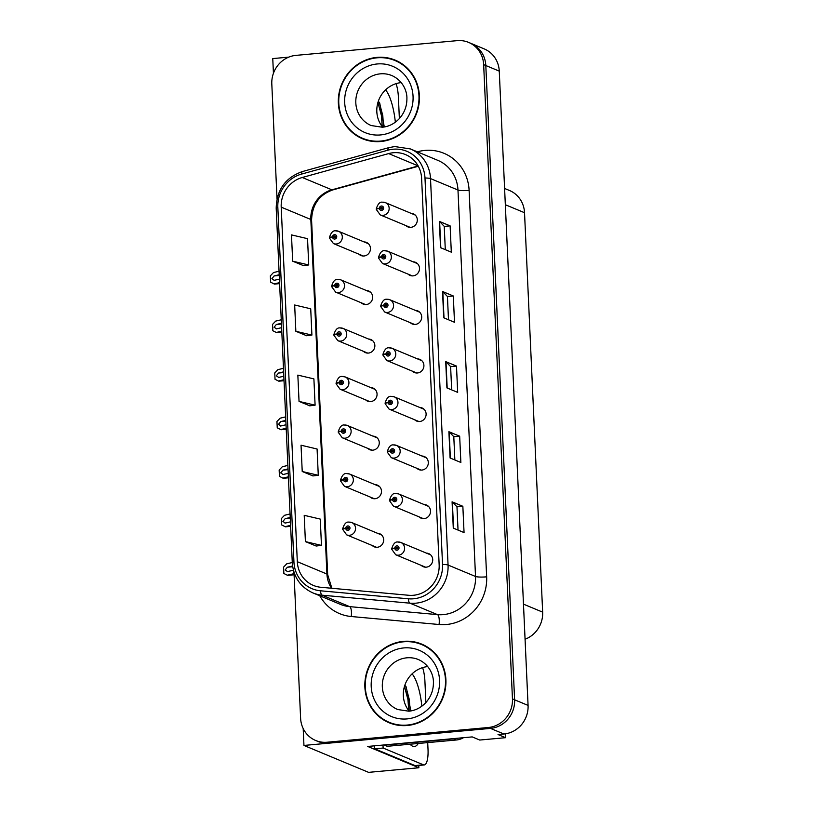 <?xml version="1.0" encoding="UTF-8"?>
<svg xmlns="http://www.w3.org/2000/svg" width="813" height="813" viewBox="0 0 813 813"><rect width="100%" height="100%" fill="white"/><g stroke="black" fill="none" stroke-linecap="round" stroke-linejoin="round"><path stroke-width="1.22" d="M365.606 399.854A7.093 6.697 -67.4 0 0 376.958 395.616A7.093 6.697 -67.4 0 0 370.718 387.577M367.811 448.4A7.093 6.697 -67.4 0 0 379.163 444.162A7.093 6.697 -67.4 0 0 372.923 436.124M363.401 351.307A7.093 6.697 -67.4 0 0 374.752 347.07A7.093 6.697 -67.4 0 0 368.513 339.031M361.196 302.761A7.093 6.697 -67.4 0 0 372.557 298.523A7.093 6.697 -67.4 0 0 366.307 290.485M358.99 254.215A7.093 6.697 -67.4 0 0 370.352 249.977A7.093 6.697 -67.4 0 0 364.112 241.928M370.017 496.946A7.093 6.697 -67.4 0 0 381.368 492.719A7.093 6.697 -67.4 0 0 375.128 484.67M419.061 516.844A7.093 6.697 -67.4 0 0 430.412 512.607A7.093 6.697 -67.4 0 0 424.173 504.568M416.856 468.298A7.093 6.697 -67.4 0 0 428.207 464.06A7.093 6.697 -67.4 0 0 421.967 456.022M414.65 419.752A7.093 6.697 -67.4 0 0 426.002 415.514A7.093 6.697 -67.4 0 0 419.762 407.476M412.445 371.206A7.093 6.697 -67.4 0 0 423.797 366.968A7.093 6.697 -67.4 0 0 417.557 358.919M410.24 322.659A7.093 6.697 -67.4 0 0 421.591 318.422A7.093 6.697 -67.4 0 0 415.352 310.373M408.035 274.103A7.093 6.697 -67.4 0 0 419.386 269.875A7.093 6.697 -67.4 0 0 413.146 261.827M405.829 225.557A7.093 6.697 -67.4 0 0 417.191 221.319A7.093 6.697 -67.4 0 0 410.941 213.28M372.222 545.503A7.093 6.697 -67.4 0 0 383.573 541.265A7.093 6.697 -67.4 0 0 377.334 533.216M421.266 565.391A7.093 6.697 -67.4 0 0 432.618 561.153A7.093 6.697 -67.4 0 0 426.378 553.114M418.766 765.45L418.868 767.757L367.72 746.446L472.211 736.903L479.741 740.043L505.574 737.686L498.034 734.546L503.938 734.007A26.605 25.122 -67.4 0 0 528.074 705.41L499.263 71.127A26.605 25.122 -67.4 0 0 484.172 48.882L470.717 43.282A26.605 25.122 -67.4 0 1 485.808 65.528A26.605 25.122 -67.4 0 0 470.717 43.282L468.562 42.378A26.605 25.122 -67.4 0 0 457.14 40.65L295.932 55.375A26.605 25.122 -67.4 0 0 271.806 83.973L277.02 198.779M505.401 733.834L505.574 737.686M288.767 57.123L272.762 58.587L273.432 73.292M293.971 572.169L300.607 718.245A26.605 25.122 -67.4 0 0 315.698 740.501A26.605 25.122 -67.4 0 0 327.121 742.228L488.328 727.503A26.605 25.122 -67.4 0 0 512.454 698.906L514.609 699.8L485.808 65.528L514.609 699.8A26.605 25.122 -67.4 0 1 490.483 728.397A26.605 25.122 -67.4 0 0 514.609 699.8L528.074 705.41M418.868 767.757L368.563 772.35L303.95 745.44L490.483 728.397L329.275 743.123A26.605 25.122 -67.4 0 1 317.853 741.395L315.698 740.501M303.188 728.55L303.95 745.44M504.599 188.453L509.436 190.466A26.605 25.122 112.6 0 1 524.527 212.711L542.657 612.138A26.605 25.122 112.6 0 1 525.066 639.242M376.958 57.388A42.571 40.203 -67.4 0 0 339.001 93.414A42.571 40.203 -67.4 0 0 362.507 138.749A42.571 40.203 -67.4 0 0 380.779 141.513A42.571 40.203 -67.4 0 0 418.746 105.487A42.571 40.203 -67.4 0 0 395.24 60.152A42.571 40.203 -67.4 0 0 376.958 57.388M357.314 135.578A42.571 40.203 -67.4 0 0 363.584 139.175M403.482 641.366A42.571 40.203 -67.4 0 0 365.515 677.381A42.571 40.203 -67.4 0 0 389.021 722.716A42.571 40.203 -67.4 0 0 407.293 725.491A42.571 40.203 -67.4 0 0 445.26 689.465A42.571 40.203 -67.4 0 0 421.754 644.13A42.571 40.203 -67.4 0 0 403.482 641.366M383.827 719.556A42.571 40.203 -67.4 0 0 390.108 723.153M393.329 152.732A28.374 26.799 112.6 0 1 405.514 154.582A28.374 26.799 112.6 0 1 421.612 178.311L439.152 564.761A28.374 26.799 112.6 0 1 408.715 595.279L320.881 587.281A28.374 26.799 112.6 0 1 313.411 585.431A28.374 26.799 112.6 0 1 297.314 561.702L281.207 207.142A28.374 26.799 112.6 0 1 302.273 177.488L388.655 153.586A28.374 26.799 112.6 0 1 393.329 152.732M393.167 149.226A31.92 30.152 -67.4 0 0 387.913 150.192L301.532 174.094A31.92 30.152 -67.4 0 0 277.833 207.457L293.94 562.017A31.92 30.152 -67.4 0 0 320.454 590.787L408.278 598.785A31.92 30.152 -67.4 0 0 442.536 564.456L424.986 178.006A31.92 30.152 -67.4 0 0 393.167 149.226M453.278 528.094L464.05 532.586L462.851 506.296L452.089 501.814L453.278 528.094M458.034 530.086L456.977 506.804L452.353 501.977A7.093 1.037 177.4 0 0 452.089 501.814M456.977 506.834L462.851 506.296M450.097 457.993L460.869 462.475L459.67 436.195L448.898 431.703L450.097 457.993M454.853 459.975L453.796 436.703L449.172 431.866A7.093 1.037 177.4 0 0 448.898 431.703M453.796 436.723L459.67 436.195M440.544 247.68L451.317 252.162L450.117 225.872L439.355 221.39L440.544 247.68M445.3 249.662L444.244 226.38L439.62 221.553A7.093 1.037 177.4 0 0 439.355 221.39M444.244 226.41L450.117 225.872M443.725 317.781L454.497 322.273L453.308 295.983L442.536 291.491L443.725 317.781M448.491 319.763L447.435 296.491L442.811 291.664A7.093 1.037 177.4 0 0 442.536 291.491M447.435 296.521L453.308 295.983M446.916 387.892L457.678 392.374L456.489 366.084L445.717 361.602L446.916 387.892M451.672 389.874L450.615 366.592L445.991 361.765A7.093 1.037 177.4 0 0 445.717 361.602M450.615 366.622L456.489 366.084M512.454 698.906L483.654 64.623A26.605 25.122 -67.4 0 0 468.562 42.378M305.403 541.6L321.46 545.391L320.271 519.101L304.214 515.32L305.403 541.6L316.176 546.031M295.851 331.287L311.907 335.078L310.718 308.788L294.662 304.997L295.851 331.287L306.623 335.718M292.67 261.186L308.727 264.967L307.538 238.676L291.481 234.896L292.67 261.186L303.442 265.617M302.223 471.499L318.279 475.28L317.08 449L301.034 445.209L302.223 471.499L312.985 475.93M299.042 401.398L315.098 405.179L313.899 378.888L297.843 375.108L299.042 401.398L309.804 405.819M315.098 405.179L309.702 405.839M311.907 335.078L306.521 335.728M308.727 264.967L303.33 265.627M318.279 475.28L312.883 475.94M321.46 545.391L316.064 546.041M422.821 644.597A42.571 40.203 -67.4 0 0 415.85 642.677M396.307 60.619A42.571 40.203 -67.4 0 0 389.336 58.699M293.402 570.228L287.192 571.671M287.558 571.61L285.119 569.974L287.355 567.23L292.578 565.99M348.909 522.139A6.646 6.28 112.6 0 1 355.444 529.649A6.646 6.28 112.6 0 1 346.653 534.852L342.69 529.385A4.431 0.711 -5 0 1 345.759 528.44A2.215 2.093 -67.4 0 0 347.964 530.34A2.215 2.093 -67.4 0 0 349.976 527.952A2.215 2.093 -67.4 0 0 347.771 525.96A2.215 2.093 -67.4 0 0 345.749 528.247L347.019 528.186A0.884 0.833 112.6 0 1 348.208 527.332A0.884 0.833 112.6 0 1 347.903 529.029A0.884 0.833 112.6 0 1 347.029 528.267L345.759 528.44M348.208 528.755L347.019 528.186M348.371 528.745A0.884 0.833 112.6 0 1 348.706 528.023M345.749 528.247A4.431 0.589 179.8 0 0 342.669 528.826A4.431 0.589 179.8 0 0 342.873 528.999L343.035 529.07M348.371 528.836A0.884 0.833 112.6 0 1 348.371 528.826L347.029 528.267M292.284 562.515L286.725 563.836L283.564 567.149L283.859 573.48L287.568 575.34M294.042 573.653L287.243 575.228M293.696 571.265L293.798 573.673M397.953 542.037A6.646 6.28 112.6 0 1 404.488 549.547A6.646 6.28 112.6 0 1 395.697 554.74L391.734 549.283A4.431 0.711 -5 0 1 394.803 548.328A2.215 2.093 -67.4 0 0 397.008 550.238A2.215 2.093 -67.4 0 0 399.02 547.85A2.215 2.093 -67.4 0 0 396.805 545.858A2.215 2.093 -67.4 0 0 394.793 548.145L396.063 548.084A0.884 0.833 112.6 0 1 397.252 547.23A0.884 0.833 112.6 0 1 396.947 548.917A0.884 0.833 112.6 0 1 396.063 548.155L394.803 548.328M397.252 548.653L396.063 548.084M397.405 548.643A0.884 0.833 112.6 0 1 397.75 547.921M394.793 548.145A4.431 0.589 179.8 0 0 391.703 548.714A4.431 0.589 179.8 0 0 391.917 548.897L392.079 548.968M397.415 548.724L396.063 548.155M290.434 521.855L284.997 523.125M285.353 523.064L282.914 521.428L285.15 518.684L290.231 517.475M346.704 473.593A6.646 6.28 112.6 0 1 353.238 481.103A6.646 6.28 112.6 0 1 344.448 486.306L340.484 480.839A4.431 0.711 -5 0 1 343.553 479.894A2.215 2.093 -67.4 0 0 345.759 481.794A2.215 2.093 -67.4 0 0 347.771 479.406A2.215 2.093 -67.4 0 0 345.566 477.414A2.215 2.093 -67.4 0 0 343.553 479.7L344.814 479.64A0.884 0.833 112.6 0 1 346.003 478.786A0.884 0.833 112.6 0 1 345.698 480.473A0.884 0.833 112.6 0 1 344.824 479.721L343.553 479.894M346.003 480.209L344.814 479.64M346.165 480.198A0.884 0.833 112.6 0 1 346.501 479.477M343.553 479.7A4.431 0.589 179.8 0 0 340.464 480.27A4.431 0.589 179.8 0 0 340.667 480.453L340.83 480.524M346.165 480.28L344.824 479.721M290.078 513.968L284.53 515.29L281.359 518.592L281.654 524.934L285.363 526.783M285.038 526.682L290.597 525.361M288.229 473.308L282.792 474.579M283.148 474.518L280.709 472.881L282.944 470.138L288.026 468.928M344.509 425.047A6.646 6.28 112.6 0 1 351.033 432.557A6.646 6.28 112.6 0 1 342.243 437.75L338.279 432.292A4.431 0.711 -5 0 1 341.348 431.337A2.215 2.093 -67.4 0 0 343.553 433.248A2.215 2.093 -67.4 0 0 345.566 430.86A2.215 2.093 -67.4 0 0 343.36 428.868A2.215 2.093 -67.4 0 0 341.348 431.154L342.608 431.093A0.884 0.833 112.6 0 1 343.797 430.24A0.884 0.833 112.6 0 1 343.493 431.927A0.884 0.833 112.6 0 1 342.619 431.164L341.348 431.337M343.797 431.662L342.608 431.093M343.96 431.652A0.884 0.833 112.6 0 1 344.295 430.931M341.348 431.154A4.431 0.589 179.8 0 0 338.259 431.723A4.431 0.589 179.8 0 0 338.462 431.906L338.635 431.977M343.96 431.733L342.619 431.164M287.873 465.422L282.324 466.743L279.154 470.046L279.448 476.377L283.158 478.237M282.833 478.135L288.391 476.814M286.024 424.762L280.587 426.032M280.942 425.971L278.503 424.335L280.749 421.591L285.82 420.382M342.303 376.49A6.646 6.28 112.6 0 1 348.828 384.01A6.646 6.28 112.6 0 1 340.037 389.203L336.074 383.746A4.431 0.711 -5 0 1 339.153 382.791A2.215 2.093 -67.4 0 0 341.348 384.701A2.215 2.093 -67.4 0 0 343.36 382.313A2.215 2.093 -67.4 0 0 341.155 380.311A2.215 2.093 -67.4 0 0 339.143 382.608L340.403 382.547A0.884 0.833 112.6 0 1 341.592 381.683A0.884 0.833 112.6 0 1 341.287 383.38A0.884 0.833 112.6 0 1 340.413 382.618L339.153 382.791M341.592 383.116L340.403 382.547M341.755 383.106A0.884 0.833 112.6 0 1 342.09 382.384M339.143 382.608A4.431 0.589 179.8 0 0 336.054 383.177A4.431 0.589 179.8 0 0 336.257 383.36L336.43 383.431M341.755 383.187A0.884 0.833 112.6 0 1 341.755 383.177L340.413 382.618M285.668 416.876L280.119 418.197L276.948 421.5L277.243 427.831L280.952 429.691M280.637 429.589L286.186 428.268M395.748 493.481A6.646 6.28 112.6 0 1 402.283 501.001A6.646 6.28 112.6 0 1 393.492 506.194L389.529 500.737A4.431 0.711 -5 0 1 392.598 499.782A2.215 2.093 -67.4 0 0 394.803 501.692A2.215 2.093 -67.4 0 0 396.815 499.304A2.215 2.093 -67.4 0 0 394.6 497.302A2.215 2.093 -67.4 0 0 392.588 499.599L393.858 499.538A0.884 0.833 112.6 0 1 395.047 498.674A0.884 0.833 112.6 0 1 394.742 500.371A0.884 0.833 112.6 0 1 393.858 499.609L392.598 499.782M395.047 500.107L393.858 499.538M395.209 500.097A0.884 0.833 112.6 0 1 395.545 499.375M392.588 499.599A4.431 0.589 179.8 0 0 389.508 500.168A4.431 0.589 179.8 0 0 389.712 500.351L389.874 500.422M395.209 500.178L393.858 499.609M393.543 444.935A6.646 6.28 112.6 0 1 400.077 452.455A6.646 6.28 112.6 0 1 391.287 457.648L387.323 452.191A4.431 0.711 -5 0 1 390.392 451.235A2.215 2.093 -67.4 0 0 392.598 453.136A2.215 2.093 -67.4 0 0 394.61 450.758A2.215 2.093 -67.4 0 0 392.405 448.756A2.215 2.093 -67.4 0 0 390.382 451.042L391.653 450.991A0.884 0.833 112.6 0 1 392.842 450.128A0.884 0.833 112.6 0 1 392.537 451.825A0.884 0.833 112.6 0 1 391.663 451.063L390.392 451.235M392.842 451.561L391.653 450.991M393.004 451.55A0.884 0.833 112.6 0 1 393.34 450.829M390.382 451.042A4.431 0.589 179.8 0 0 387.303 451.622A4.431 0.589 179.8 0 0 387.506 451.804L387.669 451.865M393.004 451.632A0.884 0.833 112.6 0 1 393.004 451.622L391.663 451.063M391.338 396.388A6.646 6.28 112.6 0 1 397.872 403.909A6.646 6.28 112.6 0 1 389.081 409.102L385.118 403.634A4.431 0.711 -5 0 1 388.187 402.689A2.215 2.093 -67.4 0 0 390.392 404.589A2.215 2.093 -67.4 0 0 392.405 402.211A2.215 2.093 -67.4 0 0 390.199 400.209A2.215 2.093 -67.4 0 0 388.187 402.496L389.447 402.445A0.884 0.833 112.6 0 1 390.636 401.581A0.884 0.833 112.6 0 1 390.331 403.278A0.884 0.833 112.6 0 1 389.457 402.516L388.187 402.689M390.636 403.004L389.447 402.445M390.799 403.004A0.884 0.833 112.6 0 1 391.134 402.283M388.187 402.496A4.431 0.589 179.8 0 0 385.098 403.075A4.431 0.589 179.8 0 0 385.301 403.258L385.474 403.319M390.799 403.085A0.884 0.833 112.6 0 1 390.799 403.075L389.457 402.516M389.142 347.842A6.646 6.28 112.6 0 1 395.667 355.362A6.646 6.28 112.6 0 1 386.876 360.555L382.913 355.088A4.431 0.711 -5 0 1 385.982 354.143A2.215 2.093 -67.4 0 0 388.187 356.043A2.215 2.093 -67.4 0 0 390.199 353.665A2.215 2.093 -67.4 0 0 387.994 351.663A2.215 2.093 -67.4 0 0 385.982 353.95L387.242 353.889A0.884 0.833 112.6 0 1 388.431 353.035A0.884 0.833 112.6 0 1 388.126 354.732A0.884 0.833 112.6 0 1 387.252 353.97L385.982 354.143M388.431 354.458L387.242 353.889M388.594 354.458A0.884 0.833 112.6 0 1 388.929 353.736M385.982 353.95A4.431 0.589 179.8 0 0 382.893 354.529A4.431 0.589 179.8 0 0 383.096 354.702L383.269 354.773M388.594 354.539A0.884 0.833 112.6 0 1 388.594 354.529L387.252 353.97M378.319 101.229L379.701 102.997L384.275 126.747M396.094 83.637A17.734 5.224 -95.2 0 1 398.4 97.204L399.366 118.566M383.563 127.092L382.791 115.598L379.295 102.357M382.222 126.645L381.449 115.72L377.943 102.438M404.844 685.207L406.226 686.965L410.799 710.714M427.709 742.604L428.024 749.535A17.734 5.224 -95.2 0 1 424.254 764.952L415.809 765.724A17.734 5.224 -95.2 0 1 414.996 765.582L374.722 748.803A17.734 5.224 84.8 0 0 374.508 745.826M422.618 667.615A17.734 5.224 -95.2 0 1 424.914 681.182L425.89 702.544M382.943 745.054A17.734 5.224 -95.2 0 1 383.157 748.041L374.722 748.803M424.254 764.952A17.734 5.224 -95.2 0 1 423.431 764.809L383.157 748.041M456.632 738.326A17.734 16.748 112.6 0 1 453.735 738.854L384.529 745.175A17.734 16.748 -67.4 0 0 384.529 744.911M453.735 738.854L456.428 739.982A17.734 16.748 -67.4 0 0 463.451 737.706M384.529 745.175L387.222 746.304L456.428 739.982M410.087 711.07L409.305 699.566L405.819 686.335M408.746 710.623L407.963 699.688L404.457 686.416M376.978 57.825A42.124 39.776 112.6 0 1 395.067 60.569A42.124 39.776 112.6 0 1 418.329 105.426A42.124 39.776 112.6 0 1 380.758 141.076A42.124 39.776 112.6 0 1 362.669 138.332A42.124 39.776 112.6 0 1 339.417 93.475A42.124 39.776 112.6 0 1 376.978 57.825M395.067 60.569L397.222 61.463A42.124 39.776 112.6 0 1 402.587 64.217M382.669 127.204A27.053 25.538 112.6 0 1 378.98 99.501A27.053 25.538 112.6 0 1 401.246 82.601M370.565 141.096A42.124 39.776 112.6 0 1 364.824 139.236L362.669 138.332M403.502 641.803A42.124 39.776 112.6 0 1 421.581 644.536A42.124 39.776 112.6 0 1 444.843 689.404A42.124 39.776 112.6 0 1 407.283 725.054A42.124 39.776 112.6 0 1 389.193 722.31A42.124 39.776 112.6 0 1 365.931 677.453A42.124 39.776 112.6 0 1 403.502 641.803M421.581 644.536L423.736 645.441A42.124 39.776 112.6 0 1 429.101 648.195M409.183 711.182A27.053 25.538 112.6 0 1 405.504 683.469A27.053 25.538 112.6 0 1 427.76 666.579M397.079 725.074A42.124 39.776 112.6 0 1 391.348 723.204L389.193 722.31M283.818 376.216L278.381 377.476M278.737 377.425L276.298 375.789L278.544 373.035L283.625 371.836M340.098 327.944A6.646 6.28 112.6 0 1 346.623 335.464A6.646 6.28 112.6 0 1 337.832 340.657L333.869 335.2A4.431 0.711 -5 0 1 336.948 334.245A2.215 2.093 -67.4 0 0 339.143 336.145A2.215 2.093 -67.4 0 0 341.155 333.767A2.215 2.093 -67.4 0 0 338.95 331.765A2.215 2.093 -67.4 0 0 336.938 334.052L338.198 334.001A0.884 0.833 112.6 0 1 339.387 333.137A0.884 0.833 112.6 0 1 339.092 334.834A0.884 0.833 112.6 0 1 338.208 334.072L336.948 334.245M339.387 334.57L338.198 334.001M339.549 334.56A0.884 0.833 112.6 0 1 339.885 333.838M336.938 334.052A4.431 0.589 179.8 0 0 333.848 334.631A4.431 0.589 179.8 0 0 334.052 334.814L334.224 334.875M339.549 334.641A0.884 0.833 112.6 0 1 339.549 334.631L338.208 334.072M283.463 368.33L277.914 369.641L274.753 372.954L275.038 379.285L278.747 381.145M278.432 381.033L283.981 379.722M281.613 327.669L276.176 328.93M276.532 328.869L274.093 327.243L276.339 324.489L281.42 323.289M337.893 279.398A6.646 6.28 112.6 0 1 344.417 286.918A6.646 6.28 112.6 0 1 335.627 292.111L331.663 286.643A4.431 0.711 -5 0 1 334.743 285.698A2.215 2.093 -67.4 0 0 336.938 287.599A2.215 2.093 -67.4 0 0 338.95 285.221A2.215 2.093 -67.4 0 0 336.745 283.219A2.215 2.093 -67.4 0 0 334.732 285.505L336.003 285.454A0.884 0.833 112.6 0 1 337.182 284.591A0.884 0.833 112.6 0 1 336.887 286.288A0.884 0.833 112.6 0 1 336.003 285.526L334.743 285.698M337.182 286.013L336.003 285.454M337.344 286.013A0.884 0.833 112.6 0 1 337.68 285.292M334.732 285.505A4.431 0.589 179.8 0 0 331.643 286.085A4.431 0.589 179.8 0 0 331.856 286.257L332.019 286.328M337.344 286.095A0.884 0.833 112.6 0 1 337.344 286.085L336.003 285.526M281.257 319.783L275.709 321.094L272.548 324.407L272.833 330.739L276.542 332.598M276.227 332.487L281.776 331.176M279.408 279.123L273.971 280.383M274.327 280.322L271.888 278.686L274.133 275.942L279.215 274.733M335.688 230.851A6.646 6.28 112.6 0 1 342.212 238.372A6.646 6.28 112.6 0 1 333.432 243.565L329.468 238.097A4.431 0.711 -5 0 1 332.537 237.152A2.215 2.093 -67.4 0 0 334.743 239.052A2.215 2.093 -67.4 0 0 336.745 236.674A2.215 2.093 -67.4 0 0 334.539 234.672A2.215 2.093 -67.4 0 0 332.527 236.959L333.797 236.898A0.884 0.833 112.6 0 1 334.976 236.044A0.884 0.833 112.6 0 1 334.682 237.742A0.884 0.833 112.6 0 1 333.797 236.979L332.537 237.152M334.976 237.467L333.797 236.898M335.139 237.467A0.884 0.833 112.6 0 1 335.474 236.746M332.527 236.959A4.431 0.589 179.8 0 0 329.438 237.538A4.431 0.589 179.8 0 0 329.651 237.711L329.814 237.782M335.139 237.548A0.884 0.833 112.6 0 1 335.139 237.538L333.797 236.979M279.052 271.237L273.503 272.548L270.343 275.861L270.627 282.192L274.347 284.052M274.022 283.94L279.57 282.629M386.937 299.296A6.646 6.28 112.6 0 1 393.462 306.806A6.646 6.28 112.6 0 1 384.671 312.009L380.708 306.542A4.431 0.711 -5 0 1 383.787 305.597A2.215 2.093 -67.4 0 0 385.982 307.497A2.215 2.093 -67.4 0 0 387.994 305.109A2.215 2.093 -67.4 0 0 385.789 303.117A2.215 2.093 -67.4 0 0 383.777 305.403L385.037 305.342A0.884 0.833 112.6 0 1 386.226 304.489A0.884 0.833 112.6 0 1 385.921 306.186A0.884 0.833 112.6 0 1 385.047 305.424L383.787 305.597M386.226 305.912L385.037 305.342M386.388 305.901A0.884 0.833 112.6 0 1 386.724 305.18M383.777 305.403A4.431 0.589 179.8 0 0 380.687 305.983A4.431 0.589 179.8 0 0 380.891 306.155L381.063 306.227M386.388 305.993A0.884 0.833 112.6 0 1 386.388 305.983L385.047 305.424M384.732 250.75A6.646 6.28 112.6 0 1 391.256 258.26A6.646 6.28 112.6 0 1 382.466 263.463L378.502 257.995A4.431 0.711 -5 0 1 381.582 257.05A2.215 2.093 -67.4 0 0 383.777 258.951A2.215 2.093 -67.4 0 0 385.789 256.562A2.215 2.093 -67.4 0 0 383.584 254.571A2.215 2.093 -67.4 0 0 381.571 256.857L382.832 256.796A0.884 0.833 112.6 0 1 384.021 255.943A0.884 0.833 112.6 0 1 383.726 257.64A0.884 0.833 112.6 0 1 382.842 256.878L381.582 257.05M384.021 257.365L382.832 256.796M384.183 257.355A0.884 0.833 112.6 0 1 384.519 256.634M381.571 256.857A4.431 0.589 179.8 0 0 378.482 257.426A4.431 0.589 179.8 0 0 378.685 257.609L378.858 257.68M384.183 257.447A0.884 0.833 112.6 0 1 384.183 257.436L382.842 256.878M382.527 202.203A6.646 6.28 112.6 0 1 389.051 209.713A6.646 6.28 112.6 0 1 380.26 214.906L376.297 209.449A4.431 0.711 -5 0 1 379.376 208.494A2.215 2.093 -67.4 0 0 381.571 210.404A2.215 2.093 -67.4 0 0 383.584 208.016A2.215 2.093 -67.4 0 0 381.378 206.024A2.215 2.093 -67.4 0 0 379.366 208.311L380.636 208.25A0.884 0.833 112.6 0 1 381.815 207.396A0.884 0.833 112.6 0 1 381.521 209.083A0.884 0.833 112.6 0 1 380.636 208.321L379.376 208.494M381.815 208.819L380.636 208.25M381.978 208.809A0.884 0.833 112.6 0 1 382.313 208.087M379.366 208.311A4.431 0.589 179.8 0 0 376.277 208.88A4.431 0.589 179.8 0 0 376.49 209.063L376.653 209.134M381.978 208.89L380.636 208.321M499.263 71.127L483.654 64.623M503.938 734.007L488.328 727.503M542.657 612.138L523.47 604.15M524.527 212.711L505.33 204.724M417.354 151.828L417.618 151.757A44.339 41.87 112.6 0 1 469.111 190.384L486.652 576.834A8.872 1.301 -2.6 0 1 475.524 576.478L457.973 190.029A35.477 33.496 -67.4 0 0 437.851 160.364L410.392 148.931A35.477 33.496 112.6 0 1 430.514 178.596A8.872 1.301 177.4 0 0 424.986 178.006M486.652 576.834A44.339 41.87 112.6 0 1 446.449 624.506A44.339 41.87 112.6 0 1 439.081 624.506L351.257 616.518A44.339 41.87 112.6 0 1 319.794 595.777M443.349 614.618A35.477 33.496 -67.4 0 0 475.524 576.478L448.065 565.045A35.477 33.496 112.6 0 1 410.006 603.185L322.182 595.197A35.477 33.496 112.6 0 1 312.832 592.88L340.291 604.323A35.477 33.496 -67.4 0 0 349.641 606.63L437.465 614.618A35.477 33.496 -67.4 0 0 443.349 614.618M410.392 148.931L394.752 146.553L388.817 147.641A8.872 2.348 74.5 0 0 387.913 150.192M388.817 147.641L302.436 171.543C285.353 177.6 276.603 189.856 276.196 208.291A8.872 1.301 -2.6 0 1 277.833 207.457M293.94 562.017A8.872 1.301 177.4 0 0 292.294 562.85C293.473 577.037 300.322 587.047 312.832 592.88M320.454 590.787A8.872 2.795 95.2 0 0 322.182 595.197L349.641 606.63A8.872 2.795 -84.8 0 1 351.257 616.518M302.436 171.543A8.872 2.348 74.5 0 0 301.532 174.094M408.278 598.785A8.872 2.795 95.2 0 0 410.006 603.185L437.465 614.618A8.872 2.795 -84.8 0 1 439.081 624.506M442.536 564.456A8.872 1.301 -2.6 0 1 448.065 565.045L430.514 178.596L457.973 190.029A8.872 1.301 -2.6 0 0 469.111 190.384M327.121 742.228L329.275 743.123M297.314 561.702L326.928 574.039A28.374 26.799 -67.4 0 0 331.521 588.256M388.655 153.586L418.085 165.852M302.273 177.488L331.887 189.825A28.374 26.799 -67.4 0 0 310.83 219.48L326.928 574.039A15.965 2.337 -2.6 0 1 327.68 574.71L331.867 588.287M418.146 165.954L331.887 189.825A15.965 4.217 -105.5 0 0 332.802 189.917C319.194 194.714 312.121 204.795 311.582 220.14L327.68 574.71M281.207 207.142L310.83 219.48A15.965 2.337 -2.6 0 1 311.582 220.14M447.18 388.004L445.991 361.765M444 317.893L442.811 291.664M440.819 247.792L439.62 221.553M450.361 458.105L449.172 431.866M453.552 528.216L452.353 501.977M294.093 574.74L287.517 575.34M292.68 566.742L287.355 567.23M290.637 526.306L285.312 526.794M290.271 518.216L285.15 518.684M288.432 477.759L283.107 478.247M288.066 469.67L282.944 470.138M286.227 429.213L280.902 429.701M285.861 421.124L280.749 421.591M385.586 89.867A37.774 11.118 -95.2 0 1 395.352 122.204M418.258 743.468A37.774 11.118 -95.2 0 1 410.057 744.21M412.1 673.845A37.774 11.118 -95.2 0 1 421.866 706.172M423.431 764.809L414.996 765.582M391.957 75.609A27.053 25.538 -67.4 0 0 380.352 73.841A27.053 25.538 -67.4 0 0 356.226 96.737A27.053 25.538 -67.4 0 0 371.165 125.537L382.364 127.235C388.766 126.604 394.376 123.769 399.203 118.749C404.396 112.966 406.967 106.208 406.906 98.475C407.13 91.503 403.126 80.65 391.957 75.609M377.262 63.963A35.914 33.922 112.6 0 1 413.055 96.33A35.914 33.922 112.6 0 1 380.484 134.938A35.914 33.922 112.6 0 1 344.682 102.57A35.914 33.922 112.6 0 1 377.262 63.963M418.482 659.577A27.053 25.538 -67.4 0 0 406.866 657.819A27.053 25.538 -67.4 0 0 382.74 680.705A27.053 25.538 -67.4 0 0 397.679 709.515L408.888 711.202C415.291 710.572 420.9 707.747 425.717 702.727C430.91 696.944 433.481 690.186 433.42 682.453C433.644 675.471 429.64 664.617 418.482 659.577M403.776 647.931A35.914 33.922 112.6 0 1 439.569 680.308A35.914 33.922 112.6 0 1 406.998 718.916A35.914 33.922 112.6 0 1 371.206 686.548A35.914 33.922 112.6 0 1 403.776 647.931M284.022 380.667L278.696 381.145M283.656 372.567L278.544 373.035M281.816 332.111L276.491 332.598M281.45 324.021L276.339 324.489M279.611 283.564L274.286 284.052M279.245 275.475L274.133 275.942M276.196 208.291L292.294 562.85M418.309 166.258L332.802 189.917M381.643 535.015L351.765 522.566L348.706 522.098C346.186 521.743 344.173 523.989 342.669 528.826M376.521 547.291L346.653 534.852M294.093 574.791L287.629 575.38M430.687 554.903L400.809 542.464L397.75 541.997C395.23 541.641 393.218 543.887 391.703 548.714M425.565 567.189L395.697 554.74M379.437 486.469L349.56 474.02L346.501 473.552C343.98 473.196 341.968 475.442 340.464 480.27M374.315 498.745L344.448 486.306M290.637 526.357L285.424 526.834M377.232 437.912L347.364 425.473L344.295 425.006C341.775 424.65 339.763 426.896 338.259 431.723M372.12 450.199L342.243 437.75M288.432 477.81L283.219 478.288M375.027 389.366L345.159 376.927L342.1 376.46C339.58 376.104 337.558 378.34 336.054 383.177M369.915 401.652L340.037 389.203M286.227 429.264L281.024 429.742M428.481 506.357L398.604 493.918L395.545 493.45C393.025 493.095 391.012 495.33 389.508 500.168M423.36 518.643L393.492 506.194M426.276 457.81L396.398 445.372L393.34 444.904C390.819 444.548 388.807 446.784 387.303 451.622M421.154 470.087L391.287 457.648M424.071 409.264L394.193 396.825L391.134 396.358C388.614 396.002 386.602 398.238 385.098 403.075M418.949 421.541L389.081 409.102M421.866 360.718L391.998 348.279L388.929 347.812C386.409 347.456 384.397 349.692 382.893 354.529M416.754 372.994L386.876 360.555M372.821 340.82L342.954 328.381L339.895 327.913C337.375 327.558 335.352 329.793 333.848 334.631M367.71 353.096L337.832 340.657M284.022 380.718L278.818 381.195M370.616 292.274L340.749 279.835L337.69 279.367C335.169 279.011 333.147 281.247 331.643 286.085M365.504 304.55L335.627 292.111M281.816 332.171L276.613 332.639M368.411 243.727L338.543 231.288L335.484 230.821C332.964 230.465 330.952 232.701 329.438 237.538M363.299 256.004L333.432 243.565M279.611 283.625L274.408 284.093M419.66 312.172L389.793 299.723L386.734 299.265C384.214 298.899 382.191 301.145 380.687 305.983M414.549 324.448L384.671 312.009M417.455 263.625L387.588 251.176L384.529 250.709C382.008 250.353 379.986 252.599 378.482 257.426M412.343 275.902L382.466 263.463M415.25 215.069L385.382 202.63L382.323 202.163C379.803 201.807 377.781 204.053 376.277 208.88M410.138 227.355L380.26 214.906"/></g></svg>
